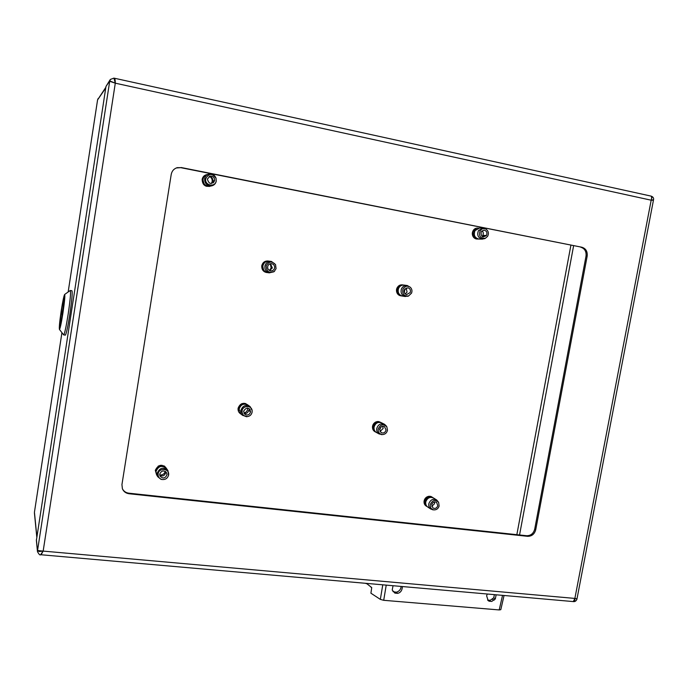 <?xml version="1.0" encoding="UTF-8"?>
<svg xmlns="http://www.w3.org/2000/svg" width="688" height="688" viewBox="0 0 688 688"><rect width="100%" height="100%" fill="white"/><g stroke="black" fill="none" stroke-linecap="round" stroke-linejoin="round"><path stroke-width="1.03" d="M266.333 272.491L267.159 272.534M209.264 186.482L210.021 186.233M97.524 100.199L68.164 291.97L97.507 100.362M36.791 537.061L34.426 513.007M34.477 511.949L61.929 332.665L34.434 512.25L36.851 536.683M206.916 174.632L206.108 174.778M268.612 261.13L267.804 260.95M403.486 285.038C399.969 284.307 397.655 285.769 396.546 289.442C396.348 293.312 398.042 295.479 401.646 295.943M247.775 404.914C243.363 402.136 240.138 403.237 238.108 408.225C237.824 410.788 238.753 412.723 240.912 414.021L241.376 414.382M268.862 261.139C265.181 260.554 262.807 262.094 261.758 265.774C261.612 269.859 263.513 272.13 267.46 272.586M380.963 422.501C376.99 420.583 374.177 421.839 372.543 426.268C372.251 429.235 373.412 431.221 376.035 432.227M478.521 228.141C475.374 227.771 473.327 229.259 472.389 232.587C472.243 236.878 474.135 239.028 478.057 239.046M166.479 468.485C162.076 463.789 158.352 464.391 155.307 470.308L156.597 474.823M213.684 182.251L213.83 181.477M213.856 181.236L213.873 180.738M207.148 174.554C204.422 175.036 202.754 176.653 202.143 179.413C202.392 184.814 205.101 187.067 210.279 186.173M210.356 186.138L209.255 186.328M432.563 497.424C428.701 495.248 425.872 496.426 424.1 500.959C423.791 503.702 424.814 505.577 427.162 506.574M485.883 229.078C483.552 228.098 481.609 228.708 480.052 230.893C478.616 236.19 480.413 238.641 485.427 238.246L487.646 236.294C489.022 233.275 488.437 230.876 485.883 229.078L482.907 228.046L478.478 230.592C476.801 235.107 478.091 237.945 482.357 239.123L485.04 238.444M483.131 236.973L483.931 235.442M482.58 228.055L479.441 228.081L475.038 230.6C473.378 235.081 474.66 237.902 478.908 239.063L479.235 239.071M486.476 235.459C487.525 232.613 486.7 230.841 483.999 230.136L481.222 231.727C480.723 236.706 482.469 237.953 486.476 235.459L482.778 235.434C483.647 233.653 483.406 232.105 482.039 230.798M478.47 239.02L476.216 238.985M476.913 239.003L478.788 239.054M473.034 236.543L474.961 236.569M474.926 236.517L473.009 236.5M476.087 237.928L474.135 237.902M475.391 237.205L473.482 237.205M475.451 237.283L473.516 237.257M476.818 238.444L474.832 238.418M477.618 238.813L475.563 238.779M474.204 233.344L472.295 233.352M474.195 233.8L472.295 233.791M474.256 232.836L472.346 232.836M472.441 235.012L474.359 235.047M474.29 234.746L472.389 234.737M474.221 234.204L472.312 234.212M472.682 235.803L474.608 235.846M474.539 235.666L472.63 235.649M473.034 230.764L474.875 230.901M475.305 230.213L473.378 230.213M472.656 231.589L474.539 231.667M474.815 231.013L472.897 231.022M482.503 236.749L483.38 235.434M472.974 231.667L472.613 232.836M472.759 235.038L473 235.649M473.095 235.829L473.542 236.5M473.585 236.56L474.273 237.197M476.216 229.224L474.041 230.213M410.272 287.231L407.227 285.511C404.613 285.236 402.686 286.354 401.457 288.865C400.407 292.692 401.637 295.238 405.129 296.502L408.569 295.969L411.553 293.114C412.361 290.818 411.931 288.857 410.272 287.231C407.27 285.348 404.811 286.01 402.91 289.218C402.102 294.077 404.002 296.322 408.603 295.952L407.769 296.33M406.814 285.46L404.277 285.116C401.68 284.841 399.762 285.95 398.541 288.444C397.501 292.237 398.722 294.765 402.196 296.021L402.609 296.089M404.252 289.82C403.598 292.219 404.363 293.81 406.556 294.593L410.229 292.512C410.882 290.095 410.1 288.496 407.864 287.739L404.252 289.82M405.189 293.931L407.072 292.039L406.101 287.928M400.029 294.971L398.326 294.696M400.777 295.496L399.014 295.212M401.611 295.866L399.694 295.556M400.407 295.668L402.489 296.072M396.469 290.809L398.103 291.136M398.094 290.809L396.46 290.56M396.58 291.669L398.232 291.979M398.189 291.764L396.555 291.514M396.821 292.486L398.472 292.778M398.438 292.692L396.795 292.434M399.367 294.318L397.698 294.051M398.808 293.501L397.174 293.26M398.834 293.544L397.182 293.286M396.916 288.195L398.49 288.582M398.748 288.005L397.105 287.773M396.632 289.055L398.232 289.407M398.378 288.9L396.744 288.659M396.486 289.932L398.103 290.267M398.154 289.837L396.529 289.596M397.01 289.227L396.933 289.657M396.89 290.087L396.89 290.628M396.916 290.955L397.053 291.592M397.122 291.815L397.44 292.538M397.492 292.624L398.051 293.38M404.32 292.813L404.931 288.754M400.648 285.881L397.604 287.842M275.501 264.527L271.433 261.44C268.268 261.148 266.127 262.532 265.009 265.594C264.416 269.257 265.826 271.683 269.24 272.861L273.91 271.786L274.701 271.02M270.711 261.354L269.404 261.208C266.265 260.924 264.14 262.3 263.022 265.336C262.438 268.974 263.839 271.373 267.228 272.543L267.942 272.654M266.222 265.835C266.351 271.588 269.025 273.454 274.254 271.425L276.051 268.69L275.553 264.631C271.941 260.881 268.827 261.285 266.222 265.835M267.744 266.282C267.365 268.578 268.26 270.092 270.41 270.823C272.431 271.072 273.807 270.212 274.538 268.251C274.908 265.903 273.987 264.39 271.777 263.693C269.791 263.495 268.449 264.355 267.744 266.282M269.584 270.53L272.362 267.959L270.453 263.702M264.235 271.631L264.88 271.382M265.568 271.872L264.312 271.674M266.445 272.31L265.422 271.846M264.407 262.868L262.575 265.448L263.538 269.739M269.421 270.444L271.158 267.942L270.281 263.745M265.147 272.13L266.892 272.457M216.238 181.15L216.049 178.244C214.751 175.036 212.429 173.625 209.092 174.012C206.667 174.649 205.179 176.205 204.628 178.708C204.568 183.412 206.839 185.812 211.431 185.898C214.037 185.373 215.636 183.791 216.238 181.15M208.309 174.236L207.501 174.468C205.093 175.096 203.614 176.644 203.063 179.121C203.012 183.791 205.256 186.173 209.823 186.259L210.648 186.078M205.729 178.691C204.293 185.493 215.275 187.781 216.213 180.901L216.041 178.269C212.257 173.058 208.817 173.195 205.729 178.691M214.596 180.557C214.613 177.53 213.142 176.042 210.184 176.094L207.355 179.035C208.946 184.272 211.362 184.788 214.596 180.557L212.867 180.987C212.97 178.321 211.715 176.825 209.109 176.498M213.865 182.2L213.366 182.32M213.762 182.329L213.314 182.44M214.467 181.082L213.684 181.271M213.633 181.52L214.432 181.176M207.931 186.224L209.341 186.31M205.359 185.889L206.116 185.554M206.357 185.683L205.402 185.906M206.271 186.276L206.787 185.88M207.32 186.07L206.323 186.302M204.697 184.444L203.768 184.668L204.766 184.522M213.005 182.991L213.753 180.763M202.977 179.972L203.923 183.455M211.345 183.55L212.162 181.615C212.42 179.448 211.637 177.762 209.806 176.549M252.109 410.444L250.105 406.582C245.625 404.355 242.554 405.679 240.886 410.555L242.709 415.414L247.499 416.61M249.95 411.372L250.251 409.842M249.624 406.238L248.256 405.258C243.81 403.048 240.757 404.363 239.106 409.197L240.912 414.021L242.709 415.414M242.047 411.063C242.021 414.451 243.672 416.309 247.001 416.644C249.839 416.352 251.55 414.804 252.143 411.983L252.118 410.53C251.49 404.897 242.494 405.352 242.047 411.063M250.587 411.845C248.832 407.098 246.502 406.883 243.604 411.209L244.756 414.253C247.568 415.733 249.512 414.924 250.587 411.845L248.626 410.392C247.998 412.791 246.485 413.815 244.077 413.454M249.366 409.033L249.804 409.171M249.409 410.16L250.14 410.702L249.417 409.979M244.507 404.08L243.715 403.288M244.885 404.071L243.801 403.288M242.984 404.389L241.927 403.632L242.95 404.398M246.381 404.131L247.654 404.836M245.642 404.011L245.513 403.538M246.786 404.415L245.59 403.564M245.143 404.08L244.618 403.34M245.848 404.157L244.739 403.357M249.288 410.882L249.288 408.681M242.718 404.234C240.551 404.716 239.261 406.049 238.839 408.242L239.08 410.323M243.87 413.049C245.986 412.533 247.25 411.209 247.654 409.05L247.663 408.01M243.698 404.191L242.761 404.226M168.483 475.451L168.01 470.755C163.297 466.688 159.668 467.591 157.122 473.473L157.776 476.732L160.949 479.295L162.136 479.536M167.726 470.334L166.763 468.915C162.084 464.873 158.481 465.767 155.961 471.607L156.864 475.262M158.094 474.135C157.991 476.707 159.143 478.461 161.542 479.39C165.034 480.018 167.356 478.659 168.517 475.305L168.603 474.789C169.583 468.193 158.567 467.479 158.094 474.135M159.719 474.238L160.141 476.294C163.065 478.934 165.352 478.401 166.986 474.686L166.522 472.561C163.589 469.999 161.319 470.558 159.719 474.238M159.771 475.305C162.678 476.655 164.647 475.786 165.67 472.699L165.61 471.555M161.921 466.283L161.19 465.234M161.861 466.283L161.164 465.234M161.044 466.361L160.244 465.337M160.846 466.395L160.158 465.355M159.315 466.911L158.446 465.965M158.937 467.109L158.257 466.068M164.664 466.86L164.699 466.309M165.567 467.539L164.767 466.352M163.77 465.759L163.194 466.008L163.512 466.49M164.75 466.989L164.002 465.879M162.755 466.335L162.127 465.286M162.867 466.352L162.162 465.294M158.627 466.645L156.21 470.463M159.719 474.935C162.523 475.202 164.38 474.006 165.292 471.357M162.669 466.326L161.783 466.077M161.714 466.068L160.82 466.017M160.605 466.034L159.014 466.447M165.335 467.195L166.264 468.218M166.41 468.399L165.937 467.728M386.398 426.113L384.601 424.35C380.748 423.008 378.133 424.41 376.757 428.547C376.482 430.903 377.265 432.7 379.122 433.947L382.322 434.575M384.248 424.169L381.84 422.939C378.013 421.606 375.416 423 374.048 427.11C373.773 429.45 374.556 431.238 376.405 432.468L376.749 432.649M378.185 429.097C378.004 432.279 379.406 434.111 382.399 434.575C385.099 434.429 386.794 432.976 387.482 430.232L386.828 426.818C383.19 423.593 380.309 424.35 378.185 429.097M379.621 429.269L381.109 432.64C383.526 433.526 385.177 432.666 386.054 430.06L384.523 426.655C382.115 425.812 380.481 426.68 379.621 429.269M379.991 431.488L383.113 428.521L382.726 426.276M374.126 429.312L372.733 428.985M374.47 430.31L372.913 429.467M374.315 426.096L372.767 425.399M374.152 426.646L372.638 425.838M374.083 426.921L372.543 426.259M373.997 427.583L372.475 426.775M373.98 427.747L372.457 427.162M373.997 428.521L372.475 427.704M374.969 422.466L376.31 423.395M376.972 422.974L375.433 422.174M375.674 423.937L374.117 423.189M375.493 424.135L373.971 423.344M376.181 423.49L374.659 422.699M375.123 424.582L373.567 423.842M374.908 424.892L373.395 424.1M374.668 425.313L373.111 424.582M374.461 425.734L372.948 424.943M380.516 422.441L378.813 421.572M377.566 421.52L377.256 421.89L378.34 422.449M379.621 422.329L378.004 421.503M375.768 422.011L376.99 422.965M377.824 422.595L376.267 421.804M381.367 422.707L379.294 421.821M373.085 428.031L373.472 428.968M379.57 429.854L381.143 426.861M378.297 422.458L377.291 422.329M374.341 423.533L373.945 423.971M438.609 502.3C435.366 499.359 432.623 500.013 430.387 504.278C429.914 507.176 430.972 509.043 433.569 509.851C436.287 510.1 438.144 508.836 439.142 506.067L438.609 502.3L436.708 500.004C433.173 498.456 430.568 499.634 428.891 503.521C428.409 505.826 429.011 507.649 430.705 508.982L433.087 509.791M436.45 499.841L433.638 498.086C430.129 496.555 427.54 497.716 425.881 501.586C425.39 503.865 425.992 505.671 427.678 507.004L427.927 507.168M431.746 504.553L432.881 507.959C435.1 508.965 436.734 508.243 437.8 505.792L436.622 502.36C434.42 501.389 432.795 502.12 431.746 504.553M431.746 506.334L434.532 503.719L434.524 501.922M425.743 503.736L424.1 502.962M425.975 504.717L424.272 503.607M426.01 501.139L424.341 500.064M426.216 500.623L424.548 499.548M424.255 500.331L425.924 501.406M425.777 502.034L424.1 500.95M425.752 502.206L424.066 501.182M425.691 502.954L424.014 501.862M427.463 496.77L429.045 497.785L427.463 496.77M426.741 497.037L428.366 498.146M426.044 497.553L427.721 498.628M428.246 498.224L426.56 497.157M426.895 499.497L425.218 498.43M427.128 499.213L425.451 498.146M427.523 498.8L425.846 497.734M426.388 500.279L424.711 499.213M426.629 499.884L424.952 498.817M432.468 497.527L430.619 496.375M431.625 497.355L429.862 496.246M428.383 496.358L429.742 497.519M430.757 497.338L429.028 496.254M433.251 497.854L431.152 496.547M424.419 502.128L424.702 503.066M428.753 496.899L427.807 496.994M113.924 78.114L110.355 79.438L113.924 78.122L115.292 83.179C115.292 80.229 114.991 78.578 114.397 78.226L114.027 78.2M36.387 540.407L105.986 86.43L110.235 79.61M110.355 79.438L109.693 81.287L115.292 83.179L109.745 80.926L105.986 86.43M37.548 550.538L39.207 551.527L43.163 551.097L37.548 550.538L109.693 81.287M41.108 554.76L43.163 551.097L40.592 554.709M577.008 598.775L574.876 598.422L573.302 601.579M653.445 200.217L653.54 199.709L651.183 200.199L653.445 200.217L577 598.801M36.404 539.581L37.462 551.587C38.984 554.416 40.05 555.457 40.661 554.717L573.844 601.63L574.772 600.624L574.876 598.422L576.243 598.758M576.914 599.282L576.914 599.282C576.191 600.856 575.177 601.639 573.844 601.63M114.397 78.226L650.822 196.054C651.742 196.441 651.863 197.826 651.183 200.199L651.983 197.241L650.977 196.106M122.412 488.815C123.763 491.327 125.913 492.789 128.837 493.184L129.103 493.752C125.895 493.296 123.659 491.636 122.395 488.764L121.939 484.593L171.217 174.442C171.914 170.977 173.918 168.715 177.22 167.657L180.738 167.657L176.317 167.958M180.738 167.657L581.876 247.241L181.125 167.519M581.876 247.241C585.866 248.514 587.629 251.49 587.165 256.16L586.021 256.117C586.486 251.447 584.723 248.48 580.741 247.207M586.021 256.117L534.705 529.158L535.728 529.734L587.165 256.16M535.728 529.734C534.499 534.12 531.807 536.313 527.662 536.322L526.655 535.728C530.792 535.728 533.475 533.535 534.705 529.158M526.655 535.728L128.837 493.184M129.103 493.752L527.662 536.322M61.997 317.297L62.032 313.702L63.838 304.5M63.571 334.815L63.709 334.901C64.672 333.697 66.151 326.826 68.146 314.287C70.262 299.805 70.976 291.867 70.288 290.474L64.655 294.464M65.274 335.133L65.343 335.142C66.323 333.938 67.811 327.075 69.815 314.536C71.922 300.063 72.627 292.125 71.913 290.74L70.339 290.482M62.909 313.178C64.638 301.31 65.205 295.083 64.603 294.507C63.829 295.952 62.711 301.361 61.232 310.744C59.641 321.554 59.048 327.772 59.435 329.397C60.114 328.898 61.275 323.489 62.909 313.178M62.72 312.894L60.123 325.407C59.658 324.908 60.088 320.109 61.421 311.01C62.677 303.073 63.571 298.884 64.113 298.446L62.72 312.894M60.879 322.999L64.165 301.017M496.151 594.793L495.308 598.956L491.705 601.432L489.159 601.217L487.594 600.048M489.159 601.217L488.17 600.615L486.622 595.808L487.293 594.011M366.446 583.381L371.735 587.578L370.909 593.194L380.344 599.386L383.706 600.306L386.226 585.118M371.701 587.819L370.574 586.718M366.902 583.785L365.276 583.278M494.371 600.022L492.402 599.274M383.706 600.306L499.196 609.938L500.804 609.671L504.055 595.49M502.541 595.352L499.196 609.938M402.411 586.546C402.162 590.467 400.554 592.738 397.595 593.357L396.357 592.213L392.986 591.62M401.147 586.434C400.82 589.435 399.221 591.362 396.357 592.213M397.595 593.357L394.895 593.125L392.212 590.02L393.046 585.72M494.362 594.638L493.769 597.803L490.226 600.306L487.689 600.082M495.308 598.956L493.769 597.803M105.849 87.299L97.576 99.88L105.737 88.038M519.543 534.972L573.611 245.788M570.902 245.255L516.843 534.679M37.462 551.587L36.378 540.261M574.876 598.422L651.183 200.199L115.292 83.179L43.163 551.097L574.876 598.422M382.769 584.817L380.344 599.386M97.567 99.915L98.117 98.573M482.357 239.123L478.908 239.063M485.427 238.246L484.447 238.745M405.129 296.502L402.196 296.021M269.24 272.861L267.228 272.543M271.777 263.693L271.33 263.642M211.431 185.898L209.823 186.259M210.184 176.094L209.685 176.231M247.001 416.644L246.381 416.739M252.118 410.53L252.049 409.971M157.776 476.732L156.606 474.84M168.517 475.305L168.672 474.772M161.542 479.39L160.949 479.295M379.122 433.947L376.405 432.468M382.399 434.575L381.436 434.627M386.828 426.818L386.346 426.027M430.705 508.982L427.678 507.004M433.569 509.851L432.417 509.713M653.54 199.709C653.892 198.075 653.101 196.88 651.175 196.132L650.822 196.054M59.435 329.397L63.623 334.884M63.709 334.901L65.343 335.142"/></g></svg>
